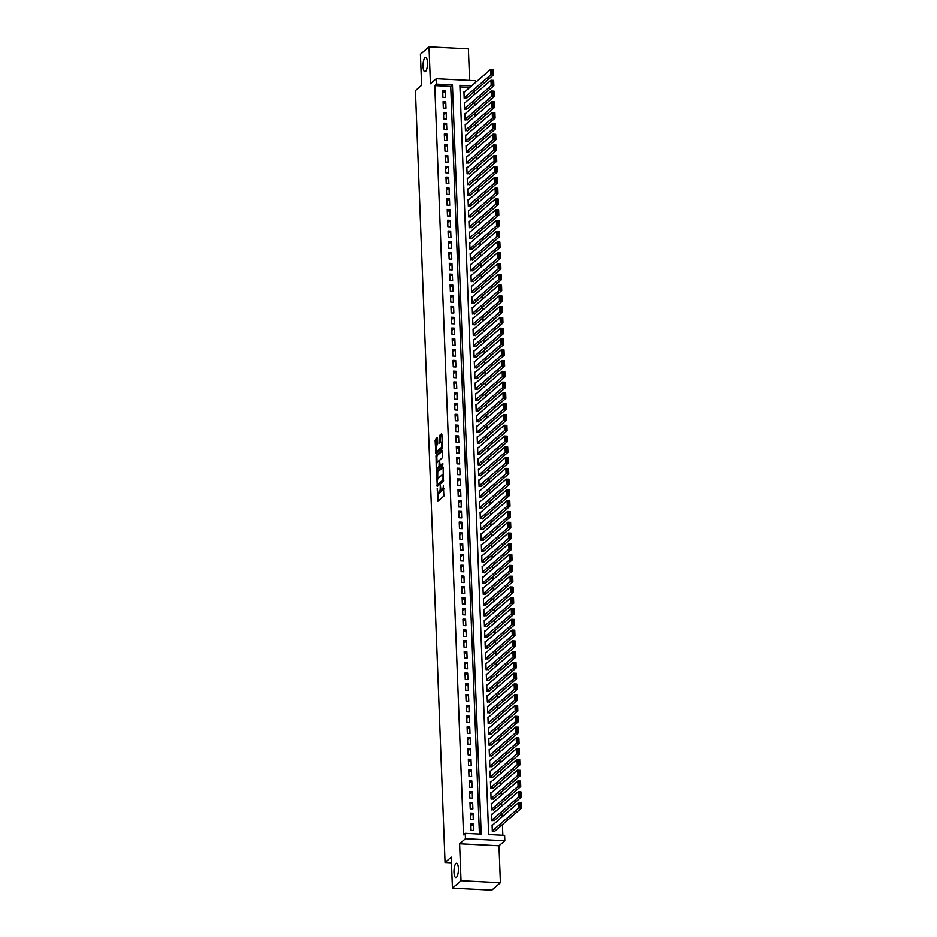 <?xml version="1.0" encoding="UTF-8"?>
<svg xmlns="http://www.w3.org/2000/svg" width="937" height="937" viewBox="0 0 937 937"><rect width="100%" height="100%" fill="white"/><g stroke="black" fill="none" stroke-linecap="round" stroke-linejoin="round"><path stroke-width="1.41" d="M437.192 488.353L437.802 501.307L443.88 496.06L443.318 485.331A3.514 1.078 -87.1 0 1 442.369 489.641L441.866 490.086A3.514 1.078 -87.1 0 1 441.561 490.215A3.514 1.078 -87.1 0 1 440.659 487.627L440.331 485.635L440.179 488.036A3.514 1.078 -87.1 0 1 439.23 492.358L438.727 492.792A3.514 1.078 -87.1 0 1 438.422 492.921A3.514 1.078 -87.1 0 1 437.52 490.344L437.192 488.353M425.492 71.481A7.168 2.19 -87.1 0 0 427.448 63.669A7.168 2.19 -87.1 0 0 425.585 57.426A7.168 2.19 -87.1 0 0 424.965 57.684A7.168 2.19 -87.1 0 0 423.009 65.485A7.168 2.19 -87.1 0 0 424.859 71.739A7.168 2.19 -87.1 0 0 425.492 71.481M456.448 877.325A7.168 2.19 -87.1 0 0 458.404 869.513A7.168 2.19 -87.1 0 0 456.542 863.27A7.168 2.19 -87.1 0 0 455.921 863.516A7.168 2.19 -87.1 0 0 453.965 871.328A7.168 2.19 -87.1 0 0 455.815 877.571A7.168 2.19 -87.1 0 0 456.448 877.325M437.485 438.329L437.11 437.556L435.108 440.378L435.869 453.672L442.041 448.39L442.346 447.031L441.866 434.545L441.573 433.737L439.418 435.564L439.336 442.252L439.617 443.06L440.73 442.135A2.94 0.902 -87.1 0 1 440.987 442.03A2.94 0.902 -87.1 0 1 441.749 444.595A2.94 0.902 -87.1 0 1 440.952 447.804L436.947 451.259A2.94 0.902 -87.1 0 1 436.689 451.365A2.94 0.902 -87.1 0 1 435.928 448.8A2.94 0.902 -87.1 0 1 436.724 445.59L437.696 443.669L437.485 438.329M479.428 834.071L450.709 86.403L434.745 85.595L436.466 84.107L436.255 78.72L475.645 80.723L475.703 82.315M452.419 888.147L461.016 880.721L500.417 882.724L491.808 890.15L452.419 888.147L451.236 857.156L445.04 862.508L415.384 90.62L421.58 85.267L420.385 54.276L428.982 46.85L430.411 83.768L436.255 78.72M500.417 882.724L498.988 845.795L459.598 843.792L461.016 880.721M459.598 843.792L465.455 838.744L465.244 833.356L481.208 834.164L452.43 84.927L436.466 84.107M434.745 85.595L463.522 834.844L465.244 833.356M436.665 471.943L437.228 486.549L443.306 481.29L443.131 467.458L442.744 466.696L436.665 471.943L437.731 471.99L437.661 479.229M436.22 469.32L436.033 455.487L442.112 450.24L442.498 451.002L442.405 457.701L439.933 459.821L439.64 461.18L440.062 465.525L442.791 463.241L442.779 464.752L436.595 470.093L437.228 467.774M469.589 80.418L468.383 48.853L428.982 46.85M464.541 91.955L463.932 91.92L464.19 98.385L466.825 97.987M464.963 102.73L464.354 102.707L464.6 109.172L467.235 108.762M465.373 113.518L464.764 113.482L465.01 119.948L467.657 119.549M465.794 124.293L465.185 124.27L465.431 130.735L468.067 130.325M466.204 135.08L465.595 135.045L465.841 141.51L468.488 141.112M466.614 145.856L466.005 145.821L466.251 152.298L468.898 151.888M467.036 156.631L466.427 156.608L466.673 163.073L469.308 162.675M467.446 167.418L466.837 167.383L467.083 173.849L469.73 173.45M467.856 178.194L467.247 178.171L467.504 184.636L470.14 184.226M468.277 188.981L467.668 188.946L467.914 195.411L470.55 195.013M468.687 199.757L468.078 199.722L468.324 206.199L470.971 205.789M469.097 210.544L468.488 210.509L468.746 216.974L471.381 216.576M469.519 221.319L468.91 221.284L469.156 227.761L471.791 227.351M469.929 232.095L469.32 232.071L469.566 238.537L472.213 238.139M470.339 242.882L469.73 242.847L469.987 249.312L472.623 248.914M470.761 253.658L470.151 253.634L470.397 260.099L473.044 259.69M471.17 264.445L470.561 264.41L470.807 270.875L473.454 270.477M471.592 275.22L470.983 275.185L471.229 281.662L473.864 281.252M472.002 286.008L471.393 285.972L471.639 292.438L474.286 292.039M472.412 296.783L471.803 296.748L472.049 303.225L474.696 302.815M472.834 307.559L472.225 307.535L472.471 314L475.106 313.602M473.244 318.346L472.635 318.311L472.88 324.776L475.527 324.378M473.653 329.121L473.044 329.098L473.302 335.563L475.937 335.153M474.075 339.908L473.466 339.873L473.712 346.339L476.347 345.94M474.485 350.684L473.876 350.649L474.122 357.126L476.769 356.716M474.895 361.471L474.286 361.436L474.544 367.901L477.179 367.503M475.317 372.247L474.708 372.212L474.954 378.689L477.589 378.279M475.727 383.022L475.118 382.999L475.364 389.464L478.011 389.054M476.137 393.809L475.527 393.774L475.785 400.24L478.42 399.841M476.558 404.585L475.949 404.561L476.195 411.027L478.842 410.617M476.968 415.372L476.359 415.337L476.605 421.802L479.252 421.404M477.39 426.148L476.781 426.112L477.027 432.589L479.662 432.18M477.8 436.923L477.191 436.9L477.437 443.365L480.084 442.967M478.21 447.71L477.601 447.675L477.858 454.152L480.494 453.742M478.631 458.486L478.022 458.462L478.268 464.928L480.904 464.518M479.041 469.273L478.432 469.238L478.678 475.703L481.325 475.305M479.451 480.049L478.842 480.025L479.1 486.49L481.735 486.08M479.873 490.836L479.264 490.801L479.51 497.266L482.145 496.868M480.283 501.611L479.674 501.576L479.92 508.053L482.567 507.643M480.693 512.387L480.084 512.363L480.341 518.829L482.977 518.43M481.114 523.174L480.505 523.139L480.751 529.616L483.387 529.206M481.524 533.949L480.915 533.926L481.161 540.391L483.808 539.981M481.946 544.737L481.337 544.702L481.583 551.167L484.218 550.769M482.356 555.512L481.747 555.489L481.993 561.954L484.64 561.544M482.766 566.299L482.157 566.264L482.403 572.73L485.05 572.331M483.187 577.075L482.578 577.04L482.824 583.517L485.46 583.107M483.597 587.85L482.988 587.827L483.234 594.292L485.881 593.894M484.007 598.638L483.398 598.602L483.656 605.068L486.291 604.67M484.429 609.413L483.82 609.39L484.066 615.855L486.701 615.445M484.839 620.2L484.23 620.165L484.476 626.63L487.123 626.232M485.249 630.976L484.64 630.952L484.897 637.418L487.533 637.008M485.671 641.763L485.061 641.728L485.307 648.193L487.943 647.795M486.08 652.539L485.471 652.503L485.717 658.98L488.364 658.57M486.49 663.314L485.881 663.291L486.139 669.756L488.774 669.358M486.912 674.101L486.303 674.066L486.549 680.531L489.196 680.133M487.322 684.877L486.713 684.853L486.959 691.319L489.606 690.909M487.744 695.664L487.135 695.629L487.381 702.094L490.016 701.696M488.154 706.439L487.545 706.404L487.79 712.881L490.438 712.471M488.564 717.227L487.954 717.192L488.2 723.657L490.847 723.259M488.985 728.002L488.376 727.967L488.622 734.444L491.257 734.034M489.395 738.778L488.786 738.754L489.032 745.22L491.679 744.821M489.805 749.565L489.196 749.53L489.454 755.995L492.089 755.597M490.227 760.34L489.618 760.317L489.864 766.782L492.499 766.372M490.637 771.128L490.028 771.092L490.274 777.558L492.921 777.16M491.047 781.903L490.438 781.868L490.695 788.345L493.33 787.935M491.468 792.69L490.859 792.655L491.105 799.12L493.74 798.722M491.878 803.466L491.269 803.431L491.515 809.908L494.162 809.498M492.288 814.241L491.691 814.218L491.937 820.683L494.572 820.285M470.807 823.916L471.053 830.381L473.712 830.522L473.466 824.045L470.807 823.916M470.397 813.129L470.643 819.606L473.302 819.734L473.056 813.269L470.397 813.129M469.976 802.353L470.222 808.818L472.892 808.959L472.646 802.482L469.976 802.353M469.566 791.578L469.812 798.043L472.471 798.172L472.225 791.706L469.566 791.578M469.156 780.79L469.402 787.256L472.061 787.396L471.815 780.931L469.156 780.79M468.734 770.015L468.98 776.48L471.651 776.609L471.393 770.144L468.734 770.015M468.324 759.228L468.57 765.705L471.229 765.834L470.983 759.368L468.324 759.228M467.903 748.452L468.16 754.917L470.819 755.058L470.573 748.581L467.903 748.452M467.493 737.665L467.739 744.142L470.409 744.271L470.151 737.806L467.493 737.665M467.083 726.889L467.329 733.355L469.987 733.495L469.742 727.03L467.083 726.889M466.661 716.114L466.919 722.579L469.578 722.708L469.332 716.243L466.661 716.114M466.251 705.327L466.497 711.792L469.156 711.933L468.91 705.467L466.251 705.327M465.841 694.551L466.087 701.017L468.746 701.157L468.5 694.68L465.841 694.551M465.42 683.764L465.677 690.241L468.336 690.37L468.09 683.905L465.42 683.764M465.01 672.989L465.256 679.454L467.914 679.594L467.668 673.117L465.01 672.989M464.6 662.201L464.846 668.678L467.504 668.807L467.258 662.342L464.6 662.201M464.178 651.426L464.424 657.891L467.094 658.032L466.837 651.566L464.178 651.426M463.768 640.65L464.014 647.116L466.673 647.244L466.427 640.779L463.768 640.65M463.358 629.863L463.604 636.328L466.263 636.469L466.017 630.004L463.358 629.863M462.937 619.088L463.183 625.553L465.853 625.693L465.595 619.216L462.937 619.088M462.527 608.3L462.773 614.777L465.431 614.906L465.185 608.441L462.527 608.3M462.105 597.525L462.363 603.99L465.021 604.131L464.775 597.654L462.105 597.525M461.695 586.738L461.941 593.215L464.611 593.344L464.354 586.878L461.695 586.738M461.285 575.962L461.531 582.427L464.19 582.568L463.944 576.103L461.285 575.962M460.863 565.187L461.121 571.652L463.78 571.781L463.534 565.316L460.863 565.187M460.454 554.399L460.699 560.865L463.358 561.005L463.112 554.54L460.454 554.399M460.044 543.624L460.29 550.089L462.948 550.23L462.702 543.753L460.044 543.624M459.622 532.837L459.88 539.314L462.538 539.443L462.292 532.977L459.622 532.837M459.212 522.061L459.458 528.527L462.117 528.667L461.871 522.19L459.212 522.061M458.802 511.274L459.048 517.751L461.707 517.88L461.461 511.415L458.802 511.274M458.38 500.499L458.626 506.964L461.297 507.104L461.039 500.639L458.38 500.499M457.97 489.723L458.216 496.188L460.875 496.317L460.629 489.852L457.97 489.723M457.549 478.936L457.806 485.401L460.465 485.542L460.219 479.076L457.549 478.936M457.139 468.16L457.385 474.626L460.055 474.766L459.798 468.289L457.139 468.16M456.729 457.373L456.975 463.85L459.634 463.979L459.388 457.514L456.729 457.373M456.307 446.598L456.565 453.063L459.224 453.203L458.978 446.726L456.307 446.598M455.897 435.81L456.143 442.287L458.814 442.416L458.556 435.951L455.897 435.81M455.487 425.035L455.733 431.5L458.392 431.641L458.146 425.175L455.487 425.035M455.066 414.259L455.323 420.725L457.982 420.854L457.736 414.388L455.066 414.259M454.656 403.472L454.902 409.937L457.561 410.078L457.315 403.613L454.656 403.472M454.246 392.697L454.492 399.162L457.151 399.303L456.905 392.826L454.246 392.697M453.824 381.909L454.07 388.387L456.741 388.515L456.483 382.05L453.824 381.909M453.414 371.134L453.66 377.599L456.319 377.74L456.073 371.263L453.414 371.134M453.004 360.358L453.25 366.824L455.909 366.953L455.663 360.487L453.004 360.358M452.583 349.571L452.829 356.037L455.499 356.177L455.241 349.712L452.583 349.571M452.173 338.796L452.419 345.261L455.077 345.39L454.832 338.925L452.173 338.796M451.751 328.009L452.009 334.486L454.668 334.614L454.422 328.149L451.751 328.009M451.341 317.233L451.587 323.698L454.258 323.839L454 317.362L451.341 317.233M450.931 306.446L451.177 312.923L453.836 313.052L453.59 306.586L450.931 306.446M450.51 295.67L450.767 302.136L453.426 302.276L453.18 295.811L450.51 295.67M450.1 284.895L450.346 291.36L453.004 291.489L452.758 285.024L450.1 284.895M449.69 274.108L449.936 280.573L452.594 280.713L452.348 274.248L449.69 274.108M449.268 263.332L449.526 269.797L452.184 269.926L451.939 263.461L449.268 263.332M448.858 252.545L449.104 259.022L451.763 259.151L451.517 252.685L448.858 252.545M448.448 241.769L448.694 248.235L451.353 248.375L451.107 241.898L448.448 241.769M448.027 230.982L448.273 237.459L450.943 237.588L450.685 231.123L448.027 230.982M447.617 220.207L447.863 226.672L450.521 226.813L450.275 220.347L447.617 220.207M447.207 209.431L447.453 215.897L450.111 216.025L449.865 209.56L447.207 209.431M446.785 198.644L447.031 205.109L449.701 205.25L449.444 198.785L446.785 198.644M446.375 187.868L446.621 194.334L449.28 194.474L449.034 187.997L446.375 187.868M445.953 177.081L446.211 183.558L448.87 183.687L448.624 177.222L445.953 177.081M445.543 166.306L445.789 172.771L448.46 172.912L448.202 166.435L445.543 166.306M445.134 155.519L445.38 161.996L448.038 162.124L447.792 155.659L445.134 155.519M444.712 144.743L444.97 151.208L447.628 151.349L447.382 144.884L444.712 144.743M444.302 133.968L444.548 140.433L447.207 140.562L446.961 134.096L444.302 133.968M443.892 123.18L444.138 129.646L446.797 129.786L446.551 123.321L443.892 123.18M443.47 112.405L443.716 118.87L446.387 119.011L446.141 112.534L443.47 112.405M443.06 101.618L443.306 108.095L445.965 108.224L445.719 101.758L443.06 101.618M445.555 97.448L445.309 90.971L442.651 90.842L442.896 97.307L445.555 97.448M502.853 835.265L502.443 824.619M502.15 816.877L502.033 813.843M501.728 806.089L501.611 803.056M501.318 795.314L501.201 792.28M500.908 784.527L500.791 781.493M500.487 773.751L500.37 770.718M500.077 762.976L499.96 759.942M499.667 752.188L499.55 749.155M499.245 741.413L499.128 738.379M498.835 730.626L498.718 727.592M498.414 719.85L498.308 716.817M498.004 709.063L497.887 706.029M497.594 698.288L497.477 695.254M497.172 687.512L497.055 684.478M496.762 676.725L496.645 673.691M496.352 665.949L496.235 662.916M495.931 655.162L495.814 652.129M495.521 644.387L495.404 641.353M495.111 633.599L494.994 630.566M494.689 622.824L494.572 619.79M494.279 612.048L494.162 609.015M493.869 601.261L493.752 598.228M493.448 590.486L493.33 587.452M493.038 579.698L492.921 576.665M492.616 568.923L492.499 565.889M492.206 558.136L492.089 555.102M491.796 547.36L491.679 544.327M491.375 536.585L491.257 533.551M490.965 525.798L490.847 522.764M490.555 515.022L490.438 511.989M490.133 504.235L490.016 501.201M489.723 493.459L489.606 490.426M489.313 482.684L489.196 479.639M488.891 471.897L488.774 468.863M488.482 461.121L488.364 458.088M488.06 450.334L487.954 447.3M487.65 439.558L487.533 436.525M487.24 428.771L487.123 425.738M486.818 417.996L486.701 414.962M486.408 407.22L486.291 404.175M485.998 396.433L485.881 393.399M485.577 385.657L485.46 382.624M485.167 374.87L485.05 371.837M484.757 364.095L484.64 361.061M484.335 353.308L484.218 350.274M483.925 342.532L483.808 339.499M483.515 331.757L483.398 328.723M483.094 320.969L482.977 317.936M482.684 310.194L482.567 307.16M482.262 299.407L482.157 296.373M481.852 288.631L481.735 285.598M481.442 277.844L481.325 274.81M481.021 267.068L480.904 264.035M480.611 256.293L480.494 253.259M480.201 245.506L480.084 242.472M479.779 234.73L479.662 231.697M479.369 223.943L479.252 220.909M478.959 213.167L478.842 210.134M478.538 202.38L478.42 199.347M478.128 191.605L478.011 188.571M477.718 180.829L477.601 177.796M477.296 170.042L477.179 167.009M476.886 159.267L476.769 156.233M476.464 148.479L476.347 145.446M476.055 137.704L475.937 134.67M475.645 126.917L475.527 123.883M475.223 116.141L475.106 113.108M474.813 105.366L474.696 102.332M474.403 94.578L474.286 91.545M469.835 87.375L459.938 86.883M492.71 825.028L492.101 824.993L492.347 831.459L494.994 831.06M445.04 862.508L451.447 862.825M471.557 85.899L459.88 85.302L488.669 834.551L504.633 835.359L504.844 840.747L465.455 838.744M498.988 845.795L504.844 840.747M450.709 86.403L452.43 84.927M473.466 824.045L470.901 826.27M473.056 813.269L470.479 815.495M472.646 802.482L470.069 804.707M472.225 791.706L469.66 793.932M471.815 780.931L469.238 783.145M471.393 770.144L468.828 772.369M470.983 759.368L468.418 761.582M470.573 748.581L467.996 750.806M470.151 737.806L467.586 740.031M469.742 727.03L467.165 729.244M469.332 716.243L466.755 718.468M468.91 705.467L466.345 707.681M468.5 694.68L465.923 696.905M468.09 683.905L465.513 686.118M467.668 673.117L465.103 675.343M467.258 662.342L464.682 664.567M466.837 651.566L464.272 653.78M466.427 640.779L463.862 643.005M466.017 630.004L463.44 632.217M465.595 619.216L463.03 621.442M465.185 608.441L462.62 610.655M464.775 597.654L462.199 599.879M464.354 586.878L461.789 589.104M463.944 576.103L461.367 578.316M463.534 565.316L460.957 567.541M463.112 554.54L460.547 556.754M462.702 543.753L460.126 545.978M462.292 532.977L459.716 535.191M461.871 522.19L459.306 524.415M461.461 511.415L458.884 513.64M461.039 500.639L458.474 502.853M460.629 489.852L458.064 492.077M460.219 479.076L457.643 481.29M459.798 468.289L457.233 470.515M459.388 457.514L456.823 459.739M458.978 446.726L456.401 448.952M458.556 435.951L455.991 438.176M458.146 425.175L455.569 427.389M457.736 414.388L455.159 416.614M457.315 403.613L454.75 405.826M456.905 392.826L454.328 395.051M456.483 382.05L453.918 384.275M456.073 371.263L453.508 373.488M455.663 360.487L453.086 362.713M455.241 349.712L452.676 351.925M454.832 338.925L452.266 341.15M454.422 328.149L451.845 330.363M454 317.362L451.435 319.587M453.59 306.586L451.013 308.812M453.18 295.811L450.603 298.025M452.758 285.024L450.193 287.249M452.348 274.248L449.772 276.462M451.939 263.461L449.362 265.686M451.517 252.685L448.952 254.899M451.107 241.898L448.53 244.124M450.685 231.123L448.12 233.348M450.275 220.347L447.71 222.561M449.865 209.56L447.289 211.785M449.444 198.785L446.879 200.998M449.034 187.997L446.469 190.223M448.624 177.222L446.047 179.435M448.202 166.435L445.637 168.66M447.792 155.659L445.216 157.885M447.382 144.884L444.806 147.097M446.961 134.096L444.396 136.322M446.551 123.321L443.974 125.535M446.141 112.534L443.564 114.759M445.719 101.758L443.154 103.972M445.309 90.971L442.732 93.196M438.422 492.921L439.476 492.979A3.514 1.078 -87.1 0 0 439.793 492.85L438.727 492.792M441.163 489.934A3.514 1.078 -87.1 0 1 440.296 492.417L439.793 492.85M441.561 490.215L442.627 490.262A3.514 1.078 -87.1 0 0 442.932 490.133L441.866 490.086M443.951 488.821A3.514 1.078 -87.1 0 1 443.435 489.7L442.932 490.133M438.188 492.827L438.493 500.709M443.119 467.34L437.731 471.99M437.872 484.792L437.919 485.952M437.274 484.206L437.544 484.745L442.885 480.131L443.025 477.659A3.514 1.078 -87.1 0 0 442.123 475.071A3.514 1.078 -87.1 0 0 441.819 475.2L438.176 478.35A3.514 1.078 -87.1 0 0 437.216 482.672L437.274 484.206M438.481 484.792L437.544 484.745M443.576 480.505L438.61 484.792M443.424 475.235A3.514 1.078 -87.1 0 0 443.189 475.129L442.123 475.071M437.029 462.597L436.806 456.893L435.74 456.834M442.487 450.884L437.099 455.546L436.806 456.893M441.034 465.537L442.978 464.014M437.38 462.035A2.94 0.902 -87.1 0 0 436.572 465.232A2.94 0.902 -87.1 0 0 437.333 467.797A2.94 0.902 -87.1 0 0 437.591 467.692L439.008 466.474L439.172 461.59L438.879 460.781L437.38 462.035M437.333 467.797L438.399 467.856A2.94 0.902 -87.1 0 0 438.657 467.75L437.591 467.692M440.367 465.537L438.657 467.75M436.689 451.365L437.755 451.411A2.94 0.902 -87.1 0 0 438.012 451.306L436.947 451.259M442.334 447.371A2.94 0.902 -87.1 0 1 442.018 447.851L438.012 451.306M442.147 442.112A2.94 0.902 -87.1 0 0 442.053 442.088L440.987 442.03M441.854 434.44L440.191 436.97L440.402 442.428M436.595 451.341L436.654 453.039M437.485 438.211L436.173 440.437L436.384 446.117M494.396 831.564L521.616 808.057L518.957 807.928L492.323 830.92M492.124 825.532L518.747 802.529L521.405 802.669L521.616 808.057L521.089 803.056L520.023 802.997L520.164 806.769L521.23 806.827M520.164 806.769L518.957 807.928L518.747 802.529L520.023 802.997M493.986 820.789L521.195 797.282L518.536 797.141L491.913 820.144M491.702 814.757L518.337 791.753L520.995 791.894L521.195 797.282L520.667 792.269L519.613 792.222L519.754 795.993L520.82 796.04M519.754 795.993L518.536 797.141L518.337 791.753L519.613 792.222M493.576 810.001L520.785 786.494L518.126 786.366L491.503 809.369M491.293 803.969L517.915 780.978L520.574 781.107L520.785 786.494L520.258 781.493L519.192 781.435L519.344 785.206L520.398 785.265M519.344 785.206L518.126 786.366L517.915 780.978L519.192 781.435M493.155 799.226L520.375 775.719L517.716 775.578L491.082 798.582M490.883 793.194L517.505 770.191L520.164 770.331L520.375 775.719L519.848 770.706L518.782 770.659L518.922 774.43L519.988 774.489M518.922 774.43L517.716 775.578L517.505 770.191L518.782 770.659M492.745 788.45L519.953 764.943L517.294 764.803L490.672 787.806M490.461 782.407L517.095 759.415L519.754 759.544L519.953 764.943L519.426 759.93L518.372 759.872L518.512 763.643L519.578 763.702M518.512 763.643L517.294 764.803L517.095 759.415L518.372 759.872M492.335 777.663L519.543 754.156L516.884 754.027L490.262 777.019M490.051 771.631L516.674 748.628L519.332 748.768L519.543 754.156L519.016 749.155L517.95 749.096L518.102 752.868L519.157 752.926M518.102 752.868L516.884 754.027L516.674 748.628L517.95 749.096M491.913 766.888L519.133 743.381L516.463 743.24L489.84 766.243M489.629 760.856L516.264 737.852L518.922 737.981L519.133 743.381L518.606 738.368L517.54 738.309L517.681 742.092L518.747 742.139M517.681 742.092L516.463 743.24L516.264 737.852L517.54 738.309M491.503 756.1L518.711 732.593L516.053 732.465L489.43 755.456M489.219 750.068L515.842 727.077L518.512 727.206L518.711 732.593L518.184 727.592L517.119 727.534L517.271 731.305L518.337 731.364M517.271 731.305L516.053 732.465L515.842 727.077L517.119 727.534M491.082 745.325L518.302 721.818L515.643 721.677L489.009 744.681M488.809 739.293L515.432 716.29L518.091 716.43L518.302 721.818L517.774 716.805L516.709 716.758L516.849 720.53L517.915 720.576M516.849 720.53L515.643 721.677L515.432 716.29L516.709 716.758M490.672 734.538L517.892 711.031L515.221 710.902L488.599 733.905M488.388 728.506L515.022 705.514L517.681 705.643L517.892 711.031L517.365 706.029L516.299 705.971L516.439 709.742L517.505 709.801M516.439 709.742L515.221 710.902L515.022 705.514L516.299 705.971M490.262 723.762L517.47 700.255L514.811 700.115L488.189 723.118M487.978 717.73L514.6 694.727L517.271 694.867L517.47 700.255L516.943 695.242L515.877 695.195L516.029 698.967L517.095 699.025M516.029 698.967L514.811 700.115L514.6 694.727L515.877 695.195M489.84 712.987L517.06 689.48L514.401 689.339L487.767 712.343M487.568 706.943L514.19 683.951L516.849 684.08L517.06 689.48L516.533 684.467L515.467 684.408L515.608 688.18L516.674 688.238M515.608 688.18L514.401 689.339L514.19 683.951L515.467 684.408M489.43 702.2L516.65 678.693L513.98 678.564L487.357 701.555M487.146 696.168L513.781 673.164L516.439 673.305L516.65 678.693L516.123 673.691L515.057 673.633L515.198 677.404L516.264 677.463M515.198 677.404L513.98 678.564L513.781 673.164L515.057 673.633M489.02 691.424L516.228 667.917L513.57 667.776L486.947 690.78M486.736 685.392L513.359 662.389L516.029 662.529L516.228 667.917L515.701 662.904L514.636 662.846L514.788 666.629L515.854 666.675M514.788 666.629L513.57 667.776L513.359 662.389L514.636 662.846M488.599 680.637L515.818 657.13L513.16 657.001L486.526 679.993M486.326 674.605L512.949 651.613L515.608 651.742L515.818 657.13L515.291 652.129L514.226 652.07L514.366 655.841L515.432 655.9M514.366 655.841L513.16 657.001L512.949 651.613L514.226 652.07M488.189 669.861L515.397 646.354L512.738 646.214L486.116 669.217M485.905 663.829L512.539 640.826L515.198 640.967L515.397 646.354L514.87 641.341L513.816 641.295L513.956 645.066L515.022 645.113M513.956 645.066L512.738 646.214L512.539 640.826L513.816 641.295M487.779 659.086L514.987 635.567L512.328 635.438L485.706 658.442M485.495 653.042L512.117 630.051L514.776 630.179L514.987 635.567L514.46 630.566L513.394 630.507L513.546 634.279L514.6 634.337M513.546 634.279L512.328 635.438L512.117 630.051L513.394 630.507M487.357 648.299L514.577 624.792L511.918 624.651L485.284 647.654M485.085 642.267L511.707 619.263L514.366 619.404L514.577 624.792L514.05 619.779L512.984 619.732L513.125 623.503L514.19 623.562M513.125 623.503L511.918 624.651L511.707 619.263L512.984 619.732M486.947 637.523L514.155 614.016L511.497 613.876L484.874 636.879M484.663 631.491L511.286 608.488L513.956 608.617L514.155 614.016L513.628 609.003L512.562 608.945L512.715 612.728L513.781 612.775M512.715 612.728L511.497 613.876L511.286 608.488L512.562 608.945M486.526 626.736L513.745 603.229L511.087 603.1L484.452 626.092M484.253 620.704L510.876 597.701L513.535 597.841L513.745 603.229L513.218 598.228L512.152 598.169L512.293 601.941L513.359 601.999M512.293 601.941L511.087 603.1L510.876 597.701L512.152 598.169M486.116 615.96L513.335 592.453L510.665 592.313L484.042 615.316M483.832 609.928L510.466 586.925L513.125 587.066L513.335 592.453L512.808 587.44L511.743 587.394L511.883 591.165L512.949 591.212M511.883 591.165L510.665 592.313L510.466 586.925L511.743 587.394M485.706 605.173L512.914 581.666L510.255 581.537L483.633 604.529M483.422 599.141L510.044 576.15L512.715 576.278L512.914 581.666L512.387 576.665L511.321 576.606L511.473 580.378L512.539 580.436M511.473 580.378L510.255 581.537L510.044 576.15L511.321 576.606M485.284 594.398L512.504 570.891L509.845 570.75L483.211 593.753M483.012 588.366L509.634 565.362L512.293 565.503L512.504 570.891L511.977 565.878L510.911 565.831L511.052 569.602L512.117 569.649M511.052 569.602L509.845 570.75L509.634 565.362L510.911 565.831M484.874 583.622L512.094 560.103L509.423 559.975L482.801 582.978M482.59 577.579L509.224 554.587L511.883 554.716L512.094 560.103L511.567 555.102L510.501 555.044L510.642 558.815L511.707 558.874M510.642 558.815L509.423 559.975L509.224 554.587L510.501 555.044M484.464 572.835L511.672 549.328L509.014 549.199L482.391 572.191M482.18 566.803L508.803 543.8L511.473 543.94L511.672 549.328L511.145 544.315L510.079 544.268L510.232 548.04L511.297 548.098M510.232 548.04L509.014 549.199L508.803 543.8L510.079 544.268M484.042 562.059L511.262 538.552L508.604 538.412L481.969 561.415M481.77 556.028L508.393 533.024L511.052 533.153L511.262 538.552L510.735 533.54L509.669 533.481L509.81 537.264L510.876 537.311M509.81 537.264L508.604 538.412L508.393 533.024L509.669 533.481M483.633 551.272L510.852 527.765L508.182 527.636L481.559 550.628M481.349 545.24L507.983 522.237L510.642 522.377L510.852 527.765L510.314 522.764L509.259 522.705L509.4 526.477L510.466 526.535M509.4 526.477L508.182 527.636L507.983 522.237L509.259 522.705M483.223 540.497L510.431 516.99L507.772 516.849L481.149 539.853M480.939 534.465L507.561 511.461L510.22 511.602L510.431 516.99L509.904 511.977L508.838 511.93L508.99 515.701L510.056 515.748M508.99 515.701L507.772 516.849L507.561 511.461L508.838 511.93M482.801 529.71L510.021 506.203L507.362 506.074L480.728 529.065M480.529 523.678L507.151 500.686L509.81 500.815L510.021 506.203L509.494 501.201L508.428 501.143L508.568 504.914L509.634 504.973M508.568 504.914L507.362 506.074L507.151 500.686L508.428 501.143M482.391 518.934L509.599 495.427L506.94 495.286L480.318 518.29M480.107 512.902L506.741 489.899L509.4 490.039L509.599 495.427L509.072 490.414L508.018 490.367L508.159 494.139L509.224 494.186M508.159 494.139L506.94 495.286L506.741 489.899L508.018 490.367M481.981 508.159L509.189 484.64L506.53 484.511L479.908 507.514M479.697 502.115L506.32 479.123L508.978 479.252L509.189 484.64L508.662 479.639L507.596 479.58L507.749 483.351L508.803 483.41M507.749 483.351L506.53 484.511L506.32 479.123L507.596 479.58M481.559 497.371L508.779 473.864L506.109 473.735L479.486 496.727M479.275 491.339L505.91 468.336L508.568 468.477L508.779 473.864L508.252 468.851L507.186 468.805L507.327 472.576L508.393 472.635M507.327 472.576L506.109 473.735L505.91 468.336L507.186 468.805M481.149 486.596L508.358 463.089L505.699 462.948L479.076 485.952M478.866 480.564L505.488 457.561L508.159 457.689L508.358 463.089L507.831 458.076L506.765 458.017L506.917 461.8L507.983 461.847M506.917 461.8L505.699 462.948L505.488 457.561L506.765 458.017M480.728 475.809L507.948 452.302L505.289 452.173L478.655 475.164M478.456 469.777L505.078 446.773L507.737 446.914L507.948 452.302L507.421 447.3L506.355 447.242L506.495 451.013L507.561 451.072M506.495 451.013L505.289 452.173L505.078 446.773L506.355 447.242M480.318 465.033L507.538 441.526L504.867 441.386L478.245 464.389M478.034 459.001L504.668 435.998L507.327 436.138L507.538 441.526L507.011 436.513L505.945 436.466L506.085 440.238L507.151 440.285M506.085 440.238L504.867 441.386L504.668 435.998L505.945 436.466M479.908 454.246L507.116 430.739L504.457 430.61L477.835 453.613M477.624 448.214L504.247 425.222L506.917 425.351L507.116 430.739L506.589 425.738L505.523 425.679L505.675 429.451L506.741 429.509M505.675 429.451L504.457 430.61L504.247 425.222L505.523 425.679M479.486 443.47L506.706 419.963L504.047 419.823L477.413 442.826M477.214 437.438L503.837 414.435L506.495 414.576L506.706 419.963L506.179 414.95L505.113 414.904L505.254 418.675L506.32 418.722M505.254 418.675L504.047 419.823L503.837 414.435L505.113 414.904M479.076 432.695L506.296 409.188L503.626 409.047L477.003 432.051M476.792 426.651L503.427 403.66L506.085 403.788L506.296 409.188L505.769 404.175L504.703 404.116L504.844 407.888L505.91 407.946M504.844 407.888L503.626 409.047L503.427 403.66L504.703 404.116M478.666 421.908L505.875 398.401L503.216 398.272L476.593 421.263M476.383 415.876L503.005 392.872L505.675 393.013L505.875 398.401L505.348 393.388L504.282 393.341L504.434 397.112L505.5 397.171M504.434 397.112L503.216 398.272L503.005 392.872L504.282 393.341M478.245 411.132L505.465 387.625L502.806 387.485L476.172 410.488M475.973 405.1L502.595 382.097L505.254 382.226L505.465 387.625L504.938 382.612L503.872 382.554L504.012 386.337L505.078 386.384M504.012 386.337L502.806 387.485L502.595 382.097L503.872 382.554M477.835 400.345L505.043 376.838L502.384 376.709L475.762 399.701M475.551 394.313L502.185 371.31L504.844 371.45L505.043 376.838L504.516 371.837L503.462 371.778L503.602 375.55L504.668 375.608M503.602 375.55L502.384 376.709L502.185 371.31L503.462 371.778M477.425 389.569L504.633 366.062L501.974 365.922L475.352 388.925M475.141 383.538L501.763 360.534L504.422 360.675L504.633 366.062L504.106 361.05L503.04 361.003L503.192 364.774L504.247 364.821M503.192 364.774L501.974 365.922L501.763 360.534L503.04 361.003M477.003 378.782L504.223 355.275L501.564 355.146L474.93 378.15M474.731 372.75L501.354 349.759L504.012 349.888L504.223 355.275L503.696 350.274L502.63 350.215L502.771 353.987L503.837 354.045M502.771 353.987L501.564 355.146L501.354 349.759L502.63 350.215M476.593 368.007L503.801 344.5L501.143 344.359L474.52 367.363M474.309 361.975L500.932 338.971L503.602 339.112L503.801 344.5L503.274 339.487L502.209 339.44L502.361 343.211L503.427 343.258M502.361 343.211L501.143 344.359L500.932 338.971L502.209 339.44M476.183 357.231L503.392 333.724L500.733 333.584L474.11 356.587M473.899 351.188L500.522 328.196L503.181 328.325L503.392 333.724L502.864 328.711L501.799 328.653L501.951 332.424L503.005 332.483M501.951 332.424L500.733 333.584L500.522 328.196L501.799 328.653M475.762 346.444L502.982 322.937L500.311 322.808L473.689 345.8M473.478 340.412L500.112 317.409L502.771 317.549L502.982 322.937L502.455 317.924L501.389 317.877L501.529 321.649L502.595 321.707M501.529 321.649L500.311 322.808L500.112 317.409L501.389 317.877M475.352 335.669L502.56 312.162L499.901 312.021L473.279 335.024M473.068 329.637L499.69 306.633L502.361 306.762L502.56 312.162L502.033 307.149L500.967 307.09L501.119 310.873L502.185 310.92M501.119 310.873L499.901 312.021L499.69 306.633L500.967 307.09M474.93 324.881L502.15 301.374L499.491 301.245L472.857 324.237M472.658 318.849L499.28 295.858L501.939 295.987L502.15 301.374L501.623 296.373L500.557 296.315L500.698 300.086L501.763 300.145M500.698 300.086L499.491 301.245L499.28 295.858L500.557 296.315M474.52 314.106L501.74 290.599L499.07 290.458L472.447 313.462M472.236 308.074L498.871 285.071L501.529 285.211L501.74 290.599L501.213 285.586L500.147 285.539L500.288 289.31L501.354 289.357M500.288 289.31L499.07 290.458L498.871 285.071L500.147 285.539M474.11 303.319L501.318 279.812L498.66 279.683L472.037 302.686M471.826 297.287L498.449 274.295L501.119 274.424L501.318 279.812L500.791 274.81L499.726 274.752L499.878 278.523L500.944 278.582M499.878 278.523L498.66 279.683L498.449 274.295L499.726 274.752M473.689 292.543L500.908 269.036L498.25 268.896L471.616 291.899M471.416 286.511L498.039 263.508L500.698 263.648L500.908 269.036L500.381 264.023L499.316 263.976L499.456 267.748L500.522 267.806M499.456 267.748L498.25 268.896L498.039 263.508L499.316 263.976M473.279 281.768L500.499 258.261L497.828 258.12L471.206 281.123M470.995 275.724L497.629 252.732L500.288 252.861L500.499 258.261L499.971 253.248L498.906 253.189L499.046 256.961L500.112 257.019M499.046 256.961L497.828 258.12L497.629 252.732L498.906 253.189M472.869 270.98L500.077 247.473L497.418 247.345L470.796 270.336M470.585 264.948L497.207 241.945L499.866 242.086L500.077 247.473L499.55 242.472L498.484 242.414L498.636 246.185L499.702 246.244M498.636 246.185L497.418 247.345L497.207 241.945L498.484 242.414M472.447 260.205L499.667 236.698L497.008 236.557L470.374 259.561M470.175 254.173L496.797 231.17L499.456 231.31L499.667 236.698L499.14 231.685L498.074 231.626L498.215 235.41L499.28 235.456M498.215 235.41L497.008 236.557L496.797 231.17L498.074 231.626M472.037 249.418L499.245 225.911L496.587 225.782L469.964 248.773M469.753 243.386L496.387 220.394L499.046 220.523L499.245 225.911L498.718 220.909L497.664 220.851L497.805 224.622L498.871 224.681M497.805 224.622L496.587 225.782L496.387 220.394L497.664 220.851M471.627 238.642L498.835 215.135L496.177 214.995L469.554 237.998M469.343 232.61L495.966 209.607L498.625 209.747L498.835 215.135L498.308 210.122L497.242 210.075L497.395 213.847L498.449 213.894M497.395 213.847L496.177 214.995L495.966 209.607L497.242 210.075M471.206 227.867L498.425 204.348L495.767 204.219L469.132 227.222M468.933 221.823L495.556 198.831L498.215 198.96L498.425 204.348L497.898 199.347L496.833 199.288L496.973 203.06L498.039 203.118M496.973 203.06L495.767 204.219L495.556 198.831L496.833 199.288M470.796 217.079L498.004 193.572L495.345 193.432L468.723 216.435M468.512 211.048L495.134 188.044L497.805 188.185L498.004 193.572L497.477 188.56L496.411 188.513L496.563 192.284L497.629 192.343M496.563 192.284L495.345 193.432L495.134 188.044L496.411 188.513M470.374 206.304L497.594 182.797L494.935 182.656L468.301 205.66M468.102 200.272L494.724 177.269L497.383 177.398L497.594 182.797L497.067 177.784L496.001 177.725L496.142 181.497L497.207 181.555M496.142 181.497L494.935 182.656L494.724 177.269L496.001 177.725M469.964 195.517L497.184 172.01L494.513 171.881L467.891 194.873M467.68 189.485L494.314 166.481L496.973 166.622L497.184 172.01L496.657 167.009L495.591 166.95L495.732 170.721L496.797 170.78M495.732 170.721L494.513 171.881L494.314 166.481L495.591 166.95M469.554 184.741L496.762 161.234L494.104 161.094L467.481 184.097M467.27 178.709L493.893 155.706L496.563 155.847L496.762 161.234L496.235 156.221L495.169 156.163L495.322 159.946L496.387 159.993M495.322 159.946L494.104 161.094L493.893 155.706L495.169 156.163M469.132 173.954L496.352 150.447L493.694 150.318L467.059 173.31M466.86 167.922L493.483 144.93L496.142 145.059L496.352 150.447L495.825 145.446L494.759 145.387L494.9 149.159L495.966 149.217M494.9 149.159L493.694 150.318L493.483 144.93L494.759 145.387M468.723 163.179L495.942 139.672L493.272 139.531L466.649 162.534M466.439 157.147L493.073 134.143L495.732 134.284L495.942 139.672L495.415 134.659L494.349 134.612L494.49 138.383L495.556 138.43M494.49 138.383L493.272 139.531L493.073 134.143L494.349 134.612M468.313 152.403L495.521 128.884L492.862 128.756L466.239 151.759M466.029 146.359L492.651 123.368L495.322 123.497L495.521 128.884L494.994 123.883L493.928 123.825L494.08 127.596L495.146 127.655M494.08 127.596L492.862 128.756L492.651 123.368L493.928 123.825M467.891 141.616L495.111 118.109L492.452 117.968L465.818 140.972M465.619 135.584L492.241 112.581L494.9 112.721L495.111 118.109L494.584 113.096L493.518 113.049L493.658 116.82L494.724 116.879M493.658 116.82L492.452 117.968L492.241 112.581L493.518 113.049M467.481 130.84L494.701 107.333L492.03 107.193L465.408 130.196M465.197 124.808L491.831 101.805L494.49 101.934L494.701 107.333L494.162 102.32L493.108 102.262L493.249 106.045L494.314 106.092M493.249 106.045L492.03 107.193L491.831 101.805L493.108 102.262M467.071 120.053L494.279 96.546L491.62 96.417L464.998 119.409M464.787 114.021L491.41 91.018L494.068 91.158L494.279 96.546L493.752 91.545L492.686 91.486L492.839 95.258L493.904 95.316M492.839 95.258L491.62 96.417L491.41 91.018L492.686 91.486M466.649 109.278L493.869 85.771L491.211 85.63L464.576 108.633M464.377 103.246L491 80.242L493.658 80.383L493.869 85.771L493.342 80.758L492.276 80.711L492.417 84.482L493.483 84.529M492.417 84.482L491.211 85.63L491 80.242L492.276 80.711M466.239 98.49L493.448 74.983L490.789 74.855L464.166 97.846M463.956 92.458L490.59 69.467L493.249 69.596L493.448 74.983L492.921 69.982L491.866 69.924L492.007 73.695L493.073 73.754M492.007 73.695L490.789 74.855L490.59 69.467L491.866 69.924M440.296 492.417L439.23 492.358M443.435 489.7L442.369 489.641M438.481 500.592L437.415 500.545M437.919 485.834L436.853 485.776M437.438 473.349L436.373 473.29M443.611 480.166L442.885 480.131M437.099 455.546L436.033 455.487M441.222 465.537L440.156 465.49M440.074 466.532L439.008 466.474M439.64 460.863L438.973 460.828M442.018 447.851L440.952 447.804M440.39 442.311L439.336 442.252M440.191 436.97L439.125 436.911M440.484 435.611L439.418 435.564M436.654 452.922L435.588 452.864M436.173 440.437L435.108 440.378M436.466 439.09L435.4 439.031M438.539 484.827L437.474 484.769M441.116 465.584L440.062 465.525M439.64 460.817L438.879 460.781"/></g></svg>
